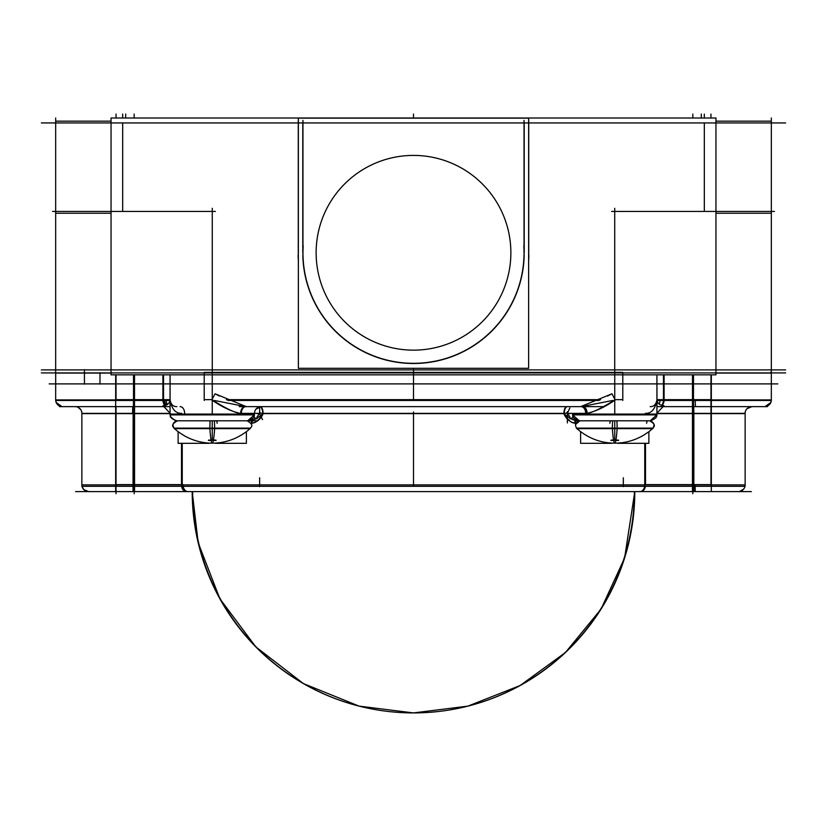 <?xml version="1.0" encoding="UTF-8"?>
<svg xmlns="http://www.w3.org/2000/svg" width="827" height="827" viewBox="0 0 827 827"><rect width="100%" height="100%" fill="white"/><g stroke="black" fill="none" stroke-linecap="round" stroke-linejoin="round"><path stroke-width="1.24" d="M524.215 252.783L524.215 122.934L524.215 252.783M528.732 252.783L528.732 122.934L528.732 252.783M298.268 122.934L298.268 252.783L298.268 122.934M302.785 122.934L302.785 252.783L302.785 122.934M302.816 255.378A110.715 110.715 0 0 0 413.5 363.498A110.715 110.715 0 0 0 524.184 255.378A110.715 110.715 0 0 1 413.5 363.498A110.715 110.715 0 0 1 302.816 255.378M407.391 155.6A97.369 97.369 0 0 0 316.131 252.783A97.369 97.369 0 0 0 407.391 349.955A97.369 97.369 0 0 0 510.869 252.783A97.369 97.369 0 0 0 407.391 155.6A97.369 97.369 0 0 0 316.131 252.783A97.369 97.369 0 0 0 407.391 349.955M134.15 381.764L134.15 399.917L163.084 399.917L163.084 374.848L163.084 399.917L170.062 399.917C170.92 404.465 173.163 406.708 176.802 406.636C173.163 406.708 170.92 404.465 170.073 399.917C171.727 409.096 175.593 413.583 181.682 413.366C175.593 413.583 171.727 409.096 170.073 399.917L55.667 399.917L116.028 399.917L116.028 374.848L116.028 400.454M162.898 374.848L162.898 400.454L170.031 400.454L170.073 374.848L170.073 414.079L254.437 414.079L254.437 413.366L259.626 413.366L241.308 413.366A6.73 4.631 -90 0 1 245.846 406.646A6.73 4.631 -90 0 0 241.308 413.366C236.563 413.603 226.877 409.117 212.25 399.917C226.877 409.117 236.563 413.603 241.308 413.366L253.124 413.366M260.112 406.719A6.73 3.07 90 0 1 262.707 413.366L262.707 414.079L256.939 418.359L262.707 414.079C258.665 420.55 254.985 423.527 251.687 423.021L250.953 423.021L251.687 423.021C254.985 423.527 258.665 420.55 262.707 414.079L262.707 413.366L565.048 413.366L564.293 413.366L564.293 414.079C568.335 420.55 572.005 423.527 575.313 423.021C572.005 423.527 568.335 420.55 564.293 414.079L570.061 418.359L564.293 414.079L564.293 413.366A6.73 3.07 -90 0 1 566.888 406.719A6.73 3.07 -90 0 0 564.293 413.366L262.707 413.366A6.73 3.07 90 0 0 260.112 406.719A6.73 3.07 -90 0 1 262.707 413.624M256.535 418.627L251.108 420.788L256.535 418.627M575.892 420.788L570.465 418.627L575.892 420.788M567.374 413.366L572.563 413.366L567.374 413.366L569.834 407.949M581.061 406.636L245.929 406.636L581.061 406.636M245.764 406.636L214.317 400.454L245.764 406.636M612.683 400.454L581.236 406.636L612.683 400.454M664.102 374.848L664.102 400.454L656.969 400.454L656.927 374.848L656.927 414.079L572.563 414.079L572.563 413.366L585.692 413.366A6.73 4.631 -90 0 0 581.154 406.646A6.73 4.631 -90 0 1 585.692 413.366C590.437 413.603 600.123 409.117 614.75 399.917C600.123 409.117 590.437 413.603 585.692 413.366L573.876 413.366M645.318 413.366C651.407 413.583 655.273 409.096 656.927 399.917C656.08 404.465 653.837 406.708 650.198 406.636C653.837 406.708 656.08 404.465 656.927 399.917L663.916 399.917L656.938 399.917C655.273 409.096 651.407 413.583 645.318 413.366M614.75 440.181A53.104 53.104 0 0 1 611.153 440.057A53.104 53.104 0 0 0 618.348 440.057A53.104 53.104 0 0 1 614.75 440.181L614.75 428.624L652.606 428.624C652.72 427.218 658.065 425.574 649.577 420.798C654.229 422.194 655.17 424.861 652.41 428.789M581.216 432.045A56.091 56.091 0 0 0 611.153 443.055A56.091 56.091 0 0 1 581.216 432.045M618.348 443.055A56.091 56.091 0 0 0 648.285 432.045A56.091 56.091 0 0 1 618.348 443.055M212.25 440.181A53.104 53.104 0 0 1 208.652 440.057A53.104 53.104 0 0 0 215.847 440.057A53.104 53.104 0 0 1 212.25 440.181L212.25 428.624L250.116 428.624C250.167 427.29 255.595 425.688 247.087 420.798M178.715 432.045A56.091 56.091 0 0 0 208.652 443.055A56.091 56.091 0 0 1 178.715 432.045M215.847 443.055A56.091 56.091 0 0 0 245.784 432.045A56.091 56.091 0 0 1 215.847 443.055M192.205 491.62L198.18 542.708L219.868 598.748L255.822 646.89L303.406 683.578L359.104 706.124L413.5 712.915A221.295 221.295 0 0 0 634.795 491.62A221.295 221.295 0 0 1 413.5 712.915A221.295 221.295 0 0 1 192.205 491.62A221.295 221.295 0 0 0 413.5 712.915A221.295 221.295 0 0 0 634.795 491.62A221.295 221.295 0 0 1 413.5 712.915A221.295 220.861 -90 0 1 192.639 491.62M785.65 122.934L41.35 122.934M528.639 120.339L528.639 255.378M524.039 255.378L524.039 120.339M528.732 120.339L528.732 255.378M715.955 118.003L715.955 374.848L111.045 374.848L111.045 118.003L715.955 118.003M298.268 255.378L298.268 120.339M298.361 255.378L298.361 120.339M302.961 255.378L302.961 120.339M298.361 118.127L298.361 368.304L528.639 368.304L528.639 118.127L298.361 118.127M303.189 245.836A110.529 110.529 0 0 0 413.5 363.311A110.529 110.529 0 0 0 523.811 245.836M298.123 255.378A115.408 115.408 0 0 0 298.361 260.629M528.639 260.629A115.408 115.408 0 0 0 528.877 255.378M298.361 248.338A115.232 115.232 0 0 0 298.361 257.228M528.639 257.228A115.232 115.232 0 0 0 528.639 248.338M419.609 349.955A97.369 97.369 0 0 1 316.131 252.783A97.369 97.369 0 0 1 419.609 155.6M715.955 121.166L771.333 121.166M715.955 213.232L771.333 213.232M771.333 118.003L771.333 374.848M715.955 373.07L771.333 373.07M774.465 211.454L611.598 211.454M785.65 369.907L41.35 369.907M215.402 211.454L52.535 211.454M55.667 373.07L111.045 373.07M55.667 118.003L55.667 374.848M771.302 121.166L770.475 121.166M55.698 121.166L111.045 121.166M55.698 213.232L111.045 213.232M777.825 383.893L49.175 383.893M785.65 372.915L41.35 372.915M656.927 399.658L663.461 399.658A6.73 4.797 -90 0 1 661.466 405.375M664.091 400.454A6.73 4.724 90 0 1 661.993 405.509M693.605 406.636L693.491 399.658M711.334 399.658L664.102 399.658M767.435 406.636L656.927 406.636M663.543 406.646L693.75 406.636L693.853 413.624L656.927 413.624M693.853 411.939L693.853 486.317L644.76 486.317L644.76 443.313M693.967 491.61L693.853 486.317M639.964 491.62A6.73 4.797 -90 0 0 644.646 486.317M692.447 484.632L644.75 484.632M751.402 491.62L75.598 491.62M745.127 484.632A6.73 6.73 0 0 1 738.149 491.61M711.334 484.632L693.853 484.632M711.334 411.939L711.334 491.62M692.447 411.939L692.447 491.62M711.334 486.317L692.447 486.317M692.447 406.646L711.334 406.636L711.334 413.624L692.447 413.624L692.447 406.646M709.897 413.624L745.137 413.624A6.73 6.73 0 0 1 752.115 406.646L751.609 406.646M709.669 406.646L752.115 406.646M709.897 486.317L744.982 486.317M745.137 411.939L745.137 486.317M764.613 406.636C768.81 406.202 771.053 403.876 771.333 399.658A6.73 6.73 0 0 1 764.355 406.636M711.334 374.848L711.334 406.636M692.488 374.848L692.488 406.636M711.334 400.454L692.488 400.454M693.491 374.848L693.491 400.454L663.461 400.454L663.461 374.848M709.07 400.454L771.333 400.454L771.333 372.377L770.568 372.377M170.073 406.636L59.565 406.636M55.688 372.377L55.667 400.454L117.93 400.454M62.387 406.636C58.19 406.202 55.947 403.876 55.667 399.658A6.73 6.73 0 0 0 62.645 406.636M134.512 374.848L134.512 400.454L115.666 400.454L115.666 406.636L134.553 406.636L134.553 413.624L115.666 413.624L115.666 406.636M115.666 374.848L115.666 400.454M162.898 399.658L115.666 399.658M134.512 400.454L134.512 406.636M165.534 405.375A6.73 4.797 -90 0 1 163.539 399.658L170.073 399.658M133.395 406.636L133.509 399.658M163.539 374.848L163.539 400.454L133.509 400.454L133.509 374.848M162.909 400.454A6.73 4.724 90 0 0 165.007 405.509M170.073 399.596C169.68 403.4 167.323 405.437 163.012 405.685L170.073 413.19M170.073 374.848L170.073 414.896L254.437 414.896M251.532 423.269C256.835 422.297 260.65 419.237 262.965 414.089L260.06 412.673L257.094 417.015M255.832 418.379L250.364 420.819L251.966 420.633M182.24 443.313L182.24 486.317L644.76 486.317M575.034 420.633L576.636 420.819L571.168 418.379M569.906 417.015L566.94 412.673L564.035 414.089C566.35 419.237 570.165 422.297 575.468 423.269M564.024 413.107L564.179 414.327M564.634 413.634A4.569 2.874 -155.5 0 0 564.014 413.634A6.73 3.36 86.6 0 1 566.681 406.688M568.625 415.299A4.569 2.874 -155.5 0 1 569.927 418.762A6.73 5.231 -155.2 0 0 573.132 416.777M257.156 413.624L259.471 413.624M262.355 413.624L564.645 413.624M567.529 413.624L569.844 413.624M261.415 406.646L261.156 406.636C256.928 407.101 254.685 409.427 254.437 413.624L240.657 413.624A6.73 4.528 90 0 1 245.185 406.636A6.73 4.528 90 0 1 245.361 406.646L581.639 406.646A6.73 4.528 90 0 1 581.815 406.636A6.73 4.528 90 0 1 586.343 413.624L572.563 413.624M260.319 406.688A6.73 3.36 -86.6 0 1 262.986 413.634A4.569 2.874 -24.5 0 0 262.366 413.634M253.868 416.777A6.73 5.231 155.2 0 0 257.073 418.762A4.569 2.874 -24.5 0 1 258.375 415.299M262.821 414.327L262.976 413.107M587.759 406.636L239.241 406.636M622.793 399.658L615.009 399.658M600.588 399.658L226.412 399.658M211.991 399.658L204.207 399.658M246.281 406.636L215.03 393.776L211.836 399.958C222.287 407.277 232.191 411.836 241.556 413.624M204.207 400.454L204.207 372.377L622.793 372.377L622.793 400.454M598.975 400.454L228.025 400.454M572.563 414.896L656.927 414.896L656.927 374.848M575.902 423.269L574.62 423.269A2.212 1.075 90 0 1 575.685 420.798A2.212 1.075 90 0 1 575.819 420.819L579.551 420.819M609.871 423.269A2.212 1.313 90 0 1 611.174 420.798A2.212 1.313 90 0 1 611.329 420.819M651.676 420.798L574.92 420.798M617.748 443.117L614.471 443.117A56.205 3.525 -90 0 1 612.331 428.128L612.559 420.798M611.753 443.117L615.019 443.117A56.205 3.525 -90 0 0 617.159 428.128L616.932 420.798M617.159 428.128L576.347 428.128L580.678 431.787M648.813 431.787L653.144 428.128L612.331 428.128M648.875 431.787L648.875 443.313L617.748 443.313M618.596 440.429L610.895 440.429M580.616 431.787L580.616 443.313L611.753 443.313M607.618 396.05L611.97 393.776L580.719 406.636M611.98 393.776L615.164 399.958C604.713 407.277 594.809 411.836 585.444 413.624M656.927 413.19L663.988 405.685C659.677 405.437 657.32 403.4 656.927 399.596M187.036 491.62A6.73 4.797 -90 0 1 182.353 486.317M133.033 491.61L133.147 411.939M182.25 484.632L134.553 484.632M133.147 484.632L115.666 484.632M134.553 411.939L134.553 491.62M115.666 411.939L115.666 491.62M81.873 484.632A6.73 6.73 0 0 0 88.851 491.61M75.391 406.646L74.906 406.646A6.73 6.73 0 0 1 81.863 413.624L117.103 413.624M81.863 411.939L81.863 486.317L117.103 486.317M74.906 406.646L117.331 406.646M134.553 486.317L115.666 486.317M182.24 486.317L133.147 486.317M163.457 406.646L133.25 406.636L133.147 413.624L170.073 413.624M217.129 423.269A2.212 1.313 90 0 0 215.826 420.798A2.212 1.313 90 0 0 215.671 420.819M251.098 423.269L252.38 423.269A2.212 1.075 90 0 0 251.315 420.798A2.212 1.075 90 0 0 251.181 420.819L247.449 420.819M252.08 420.798L175.324 420.798M215.247 443.117L211.981 443.117A56.205 3.525 -90 0 1 209.841 428.128L210.068 420.798M209.252 443.117L212.529 443.117A56.205 3.525 -90 0 0 214.669 428.128L214.441 420.798M214.669 428.128L173.856 428.128L178.187 431.787M246.322 431.787L250.653 428.128L209.841 428.128M246.384 431.787L246.384 443.313L215.247 443.313M216.105 440.429L208.404 440.429M178.125 431.787L178.125 443.313L209.252 443.313M634.795 491.62L624.581 558.08L601.064 609.054L565.482 652.472L520.121 685.531L467.896 706.124L413.5 712.915A221.295 220.861 -90 0 0 634.361 491.62M704.325 122.934L704.325 211.454L704.325 122.934M614.73 211.454L614.73 369.907L614.73 211.454M212.27 211.454L212.27 369.907L212.27 211.454M122.675 122.934L122.675 211.454L122.675 122.934M692.809 422.215L692.809 406.646L692.809 413.366L710.972 413.366L710.972 484.891L692.809 484.891L692.809 493.74L692.809 413.366L656.927 413.366L710.972 413.366L710.972 374.848L710.972 399.917L692.85 399.917L692.85 406.636L692.85 399.917L663.916 399.917L663.916 374.848L663.916 399.917L692.85 399.917L692.85 408.765M661.848 405.478A6.73 4.714 -90 0 0 663.905 400.454A6.73 4.714 -90 0 1 661.848 405.478M692.809 491.62L692.809 484.891L645.505 484.891L645.505 443.313L645.505 484.891L692.809 484.891L692.809 413.366M710.972 486.317L710.972 411.939M710.972 400.454L710.972 413.366L745.137 413.366L710.972 413.366L710.972 484.891L745.137 484.891L692.809 484.891M692.85 381.764L692.85 399.917L771.333 399.917L710.972 399.917L710.972 374.848M134.15 400.454L134.15 408.765M165.152 405.478A6.73 4.714 -90 0 1 163.095 400.454A6.73 4.714 -90 0 0 165.152 405.478M204.848 414.079L253.124 414.079M212.25 372.915L212.25 399.152L212.25 372.915M576.047 423.021L575.313 423.021A2.212 1.085 -90 0 1 576.295 420.809A2.212 1.085 -90 0 0 575.313 423.021L576.047 423.021M644.76 484.891L182.24 484.891L644.76 484.891M226.929 399.917L600.071 399.917L226.929 399.917M614.75 372.915L614.75 399.152L614.75 372.915M573.876 414.079L622.152 414.079M614.75 420.933L614.75 428.128M640.78 491.62A6.73 4.714 -90 0 0 645.391 486.317A6.73 4.714 -90 0 1 640.78 491.62M186.22 491.62A6.73 4.714 -90 0 1 181.609 486.317A6.73 4.714 -90 0 0 186.22 491.62M134.191 484.891L116.028 484.891L116.028 406.646L116.028 413.366L134.191 413.366L134.191 484.891L181.495 484.891L181.495 443.313L181.495 484.891L116.028 484.891L116.028 493.74L116.028 413.366L81.863 413.366L134.191 413.366L134.191 493.74L134.191 411.939M116.028 484.891L81.863 484.891L116.028 484.891M134.191 413.366L170.073 413.366L134.191 413.366L134.191 406.646L134.191 422.215M250.705 420.809A2.212 1.085 -90 0 1 251.687 423.021A2.212 1.085 -90 0 0 250.705 420.809M212.25 420.933L212.25 428.128M413.5 368.304L413.5 373.07L413.5 368.304M212.27 208.29L212.27 373.07M701.296 118.003L701.296 114.085L701.296 118.003M413.5 118.003L413.5 114.085L413.5 118.003M704.325 118.003L704.325 114.085M710.962 118.003L710.962 114.085M692.83 118.003L692.83 114.085M125.704 118.003L125.704 114.085L125.704 118.003M122.675 118.003L122.675 114.085M116.038 118.003L116.038 114.085M134.17 118.003L134.17 114.085M614.73 208.29L614.73 373.07M134.191 374.848L134.191 378.756M84.447 369.628L84.447 384.173M692.809 384.142L692.809 378.756M413.5 372.377L413.5 400.454L413.5 372.377M695.486 406.636L695.104 399.658M692.809 411.939L692.809 486.317M695.29 491.61L695.052 484.632M691.279 413.366L700.138 413.366M692.447 413.366L711.334 413.366M413.5 411.939L413.5 486.317L413.5 411.939M166.186 400.454A6.73 4.662 90 0 0 167.416 404.486M692.85 399.917L692.85 400.454M660.049 400.454A6.73 4.642 90 0 1 659.057 404.093M166.403 405.054A6.73 4.972 -90 0 1 164.645 399.658M212.25 372.088L212.25 414.896M259.637 414.079L259.637 406.812M567.363 414.079L567.363 422.928M567.363 411.732L567.363 420.581M564.293 413.107L564.293 414.327M564.293 413.624A6.73 3.07 90 0 1 566.888 406.719M259.637 413.366L262.49 419.63M259.637 486.617L259.637 477.758M603.4 406.636L245.929 406.636L603.4 406.636M614.75 372.088L614.75 414.896M646.642 423.269A2.212 1.561 90 0 1 648.192 420.798A2.212 1.561 90 0 1 648.378 420.819A2.212 1.561 90 0 0 648.192 420.798A2.212 1.561 90 0 0 646.642 423.269M623.331 486.617L623.331 477.758M587.139 413.624A6.73 4.404 90 0 0 582.57 406.646M188.142 491.61A6.73 4.879 -90 0 1 183.077 484.632M116.028 411.939L116.028 486.317M114.508 413.366L123.357 413.366M115.666 413.366L134.553 413.366M132.702 406.646L132.537 413.624M184.638 413.624A6.73 4.404 90 0 0 180.079 406.646M99.984 384.142L99.984 372.657M116.028 374.848L116.028 399.917L134.15 399.917M614.75 428.624L576.884 428.624C574.393 424.664 575.396 422.049 579.913 420.798L575.478 424.561M134.191 491.62L134.191 486.317M212.25 428.624L174.394 428.624C174.342 427.29 168.904 425.688 177.423 420.798C172.771 422.194 171.83 424.861 174.59 428.789M254.385 414.896L247.707 420.798C257.166 417.17 253.434 415.009 254.437 414.079L254.437 413.366M170.073 414.079C171.013 415.02 167.488 417.325 176.802 420.798L175.19 420.602L170.713 416.942L170.124 414.896M255.863 409.22L260.898 406.646M572.563 414.079C573.514 415.02 569.979 417.325 579.293 420.798L572.615 414.896M656.927 414.079C655.987 415.02 659.512 417.325 650.198 420.798L656.876 414.896M581.019 432.045L576.884 428.624M648.471 432.045L652.606 428.624M565.585 406.646L567.074 406.75M178.529 432.045L174.373 428.603M245.981 432.045L250.116 428.624M739.452 491.538L743.649 489.108M747.019 408.703L751.867 406.636M770.857 402.418L765.078 406.626M56.143 402.418L61.922 406.626M257.393 420.798L246.601 420.798M576.388 420.798L580.399 420.798M245.412 406.626L246.095 406.636M219.382 396.05L215.03 393.776M581.588 406.626L580.905 406.636M82.018 486.317L83.723 489.532L88.592 491.62M83.351 489.108L86.235 491.197M80.726 409.623L77.914 407.246"/></g></svg>
